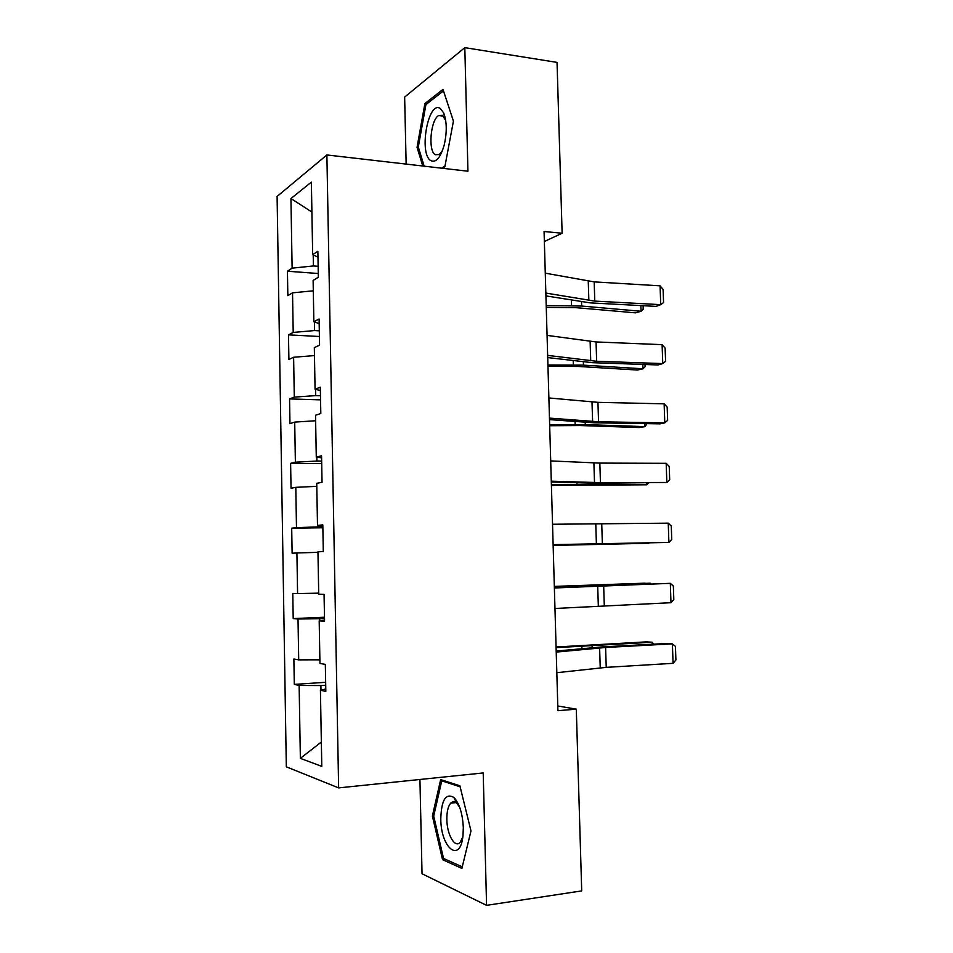 <?xml version="1.0" encoding="UTF-8"?>
<svg xmlns="http://www.w3.org/2000/svg" width="953" height="953" viewBox="0 0 953 953"><rect width="100%" height="100%" fill="white"/><g stroke="black" fill="none" stroke-linecap="round" stroke-linejoin="round"><path stroke-width="1.43" d="M455.296 799.007L455.069 799.865M454.569 801.961L454.414 802.748M419.928 779.483L422.036 873.758L486.566 905.35L581.711 890.9L576.303 709.163L557.779 705.97M277.097 196.437L286.317 766.82L338.637 787.893L326.879 154.958L277.097 196.437M326.879 154.958L467.947 171.218L464.814 47.65L404.644 97.087L406.145 164.095M325.783 689.007L320.422 690.21L325.819 691.413L325.33 664.372L319.946 663.455L319.195 620.796L324.556 621.249L324.068 594.386L318.719 594.219L317.957 551.835L323.293 551.549L322.817 524.865L317.492 525.437L316.741 483.326L322.043 482.313L321.566 455.796L316.277 457.095L315.526 415.258L320.804 413.519L320.327 387.18L315.062 389.193L314.323 347.619L319.565 345.177L319.088 319.005L313.859 321.721L313.12 280.42L318.338 277.275L317.873 251.27L312.667 254.677L311.369 182.118L290.939 198.546L311.905 212.042M320.422 690.21L321.78 766.367L300.362 758.362L299.135 685.469L294.298 684.385L325.664 682.3M290.939 198.546L292.118 268.15L287.437 271.224L287.842 295.656L292.535 292.833L293.202 332.43L288.485 334.872L288.902 359.46L293.619 357.256L294.286 397.115L289.557 398.914L289.962 423.644L294.703 422.096L295.382 462.181L290.617 463.349L291.034 488.234L295.799 487.328L296.478 527.664L291.701 528.176L292.118 553.216L296.907 552.966L297.586 593.552L292.785 593.409L293.202 618.604L298.015 619.009L298.706 659.857L293.869 659.035L294.298 684.385M544.354 241.502L562.127 233.247L544.068 231.508L557.922 710.688L576.303 709.163M324.508 618.521L319.708 618.735L319.743 620.737M324.532 620.189L319.195 620.796M298.706 659.857L319.886 659.821M298.015 619.009L319.708 618.735M297.586 593.552L318.695 593.159M296.907 552.966L317.968 552.335M322.853 526.83L318.064 526.89L318.04 525.46M322.829 525.627L317.492 525.437M296.478 527.664L318.064 526.89M295.799 487.328L316.789 486.352M321.661 461.085L316.896 461.049L316.825 457.166M321.602 457.857L316.277 457.095M295.382 462.181L316.896 461.049M294.703 422.096L315.622 420.761M320.482 395.757L315.729 395.614L315.61 389.324M320.387 390.527L315.062 389.193M294.286 397.115L315.729 395.614M293.619 357.256L314.466 355.588M319.303 330.834L314.561 330.572L314.407 321.911M319.172 323.615L313.859 321.721M293.202 332.43L314.561 330.572M292.535 292.833L313.311 290.808M318.135 266.304L313.406 265.947L313.215 254.939M317.968 257.131L312.667 254.677M292.118 268.15L313.406 265.947M464.814 47.65L557.04 62.398L562.127 233.247M486.566 905.35L483.207 772.943L338.637 787.893M325.712 685.243L320.899 685.564L320.982 690.079M300.362 758.362L321.352 742.018M299.135 685.469L320.899 685.564M287.437 271.224L318.266 273.511M288.485 334.872L319.41 336.492M289.557 398.914L320.553 399.867M290.617 463.349L321.709 463.623M291.701 528.176L322.864 527.759M293.202 618.604L324.485 617.222M442.454 168.276L444.872 166.692L453.437 121.102L443.002 89.368L424.883 103.555L417.057 147.322L422.763 166.013M461.895 868.409L470.985 830.921L459.882 785.784L440.667 779.578L432.388 815.982L442.549 859.677L461.895 868.409M418.45 147.489L417.057 147.322M426.896 103.841L424.883 103.555M445.42 859.296L442.549 859.677M433.77 815.828L432.388 815.982M545.271 273.166L594.184 281.885L660.084 285.829L660.727 304.65L663.562 302.589L663.109 289.462L660.084 285.829M545.843 293.071L594.779 301.1L660.727 304.65L656.069 306.389L590.455 302.899L545.926 295.906M546.26 307.378L576.315 307.7L635.532 312.846L641.071 311.262L581.664 306.044L546.2 305.568M643.072 305.699L643.192 309.332L641.071 311.262L640.881 305.579M430.708 160.545C435.914 163.082 440.405 157.936 444.193 145.094C447.076 132.348 446.909 121.65 443.717 112.978L440.262 108.451C428.171 100.125 418.641 153.54 430.708 160.545M445.73 120.59L442.454 115.313L438.642 115.516C430.589 119.911 427.909 150.717 435.187 154.696L439.226 154.565L442.347 150.908M424.168 166.167L418.307 147.024L425.908 104.604L443.479 90.892L453.437 121.15M445.015 165.953L441.62 168.181M463.313 827.561C462.562 813.433 459.406 803.391 453.842 797.435C445.73 792.848 441.382 799.996 440.798 818.865C440.762 848.146 460.37 864.121 463.003 835.483L463.313 827.561M459.632 807.167L456.797 803.296C454.617 801.378 452.604 801.33 450.745 803.165C448.077 806.238 446.778 811.682 446.85 819.485C446.945 834.518 454.867 848.515 460.132 842.357L462.824 836.925M454.521 802.736L454.676 801.997M455.141 800.008L455.379 799.114M462.265 866.849L443.55 858.462L433.698 816.125L441.739 780.829L460.144 786.809M443.872 780.602L441.739 780.829M547.07 335.385L596.054 341.948L662.109 344.664L662.752 363.593L665.587 361.318L665.134 348.119L662.109 344.664M547.641 355.398L596.661 361.27L662.752 363.593L658.07 364.951L592.313 362.676L547.713 357.578M548.88 397.961L597.948 402.345L664.134 403.834L664.789 422.858L667.636 420.38L667.171 407.098L664.134 403.834M549.464 418.105L598.555 421.786L664.789 422.858L660.084 423.847L594.184 422.798L549.5 419.618M547.963 366.393L578.102 366.452L637.426 370.038L643.001 368.787L583.474 365.142L547.927 364.999M645.038 364.499L645.121 366.643L643.001 368.787L642.858 364.427M549.678 425.729L579.889 425.526L639.332 427.54L644.931 426.634L585.285 424.585L549.655 424.764M647.027 423.644L644.931 426.634L644.836 423.608M550.703 460.918L599.842 463.098L666.183 463.325L666.838 482.468L669.685 479.776L669.22 466.422L666.183 463.325M551.287 481.182L600.45 482.647L666.838 482.468L596.054 483.254L551.31 482.015M552.526 524.257L668.244 523.161L668.899 542.412L671.746 539.505L671.281 526.068L668.244 523.161M553.121 544.639L668.899 542.412L553.121 544.794M554.372 587.977L670.316 583.343L554.36 587.656M554.968 608.479L670.972 602.701L670.316 583.343L673.354 586.059L673.819 599.568L670.972 602.701M551.406 485.411L646.873 484.791L551.394 484.874M648.254 483.111L646.873 484.791L646.825 483.111M553.145 545.426L648.838 543.27L553.133 545.33M650.184 583.82L650.172 583.2L554.336 586.607M650.685 583.796L644.49 583.188L554.324 586.405M556.23 652.078L605.608 647.48L672.389 643.859L667.588 643.406L601.14 646.992L556.195 651.066M556.826 672.699L606.227 667.362L673.068 663.324L672.389 643.859L675.439 646.396L675.903 659.976L673.068 663.324M652.209 644.24L652.138 642.227L556.099 647.635M653.925 644.145L652.138 642.227L646.444 641.869L556.075 647.004M588.263 281.218L588.859 300.481M594.184 281.885L594.779 301.1M581.664 306.044L581.533 301.97M571.574 305.627L571.407 300.255M590.133 341.448L590.729 360.83M596.054 341.948L596.661 361.27M592.004 402.035L592.611 421.524M597.948 402.345L598.555 421.786M583.474 365.142L583.367 362.021M573.361 364.892L573.229 360.758M585.285 424.585L585.225 422.417M575.159 424.478L575.064 421.619M593.898 462.967L594.505 482.575M599.842 463.098L600.45 482.647M595.792 524.257L596.399 543.972M601.748 524.198L602.367 543.865M597.698 585.904L598.317 605.739M603.666 585.666L604.285 605.429M587.119 484.35L587.084 483.147M576.958 484.422L576.91 482.826M580.032 586.44L580.02 585.845M599.616 647.909L600.235 667.85M605.608 647.48L606.227 667.362M592.111 647.647L592.075 646.205M581.914 648.612L581.854 646.706M445.063 118.756L443.717 112.978M443.443 116.159L438.642 115.516M456.797 803.296L453.842 797.435M455.879 802.581L450.745 803.165"/></g></svg>
